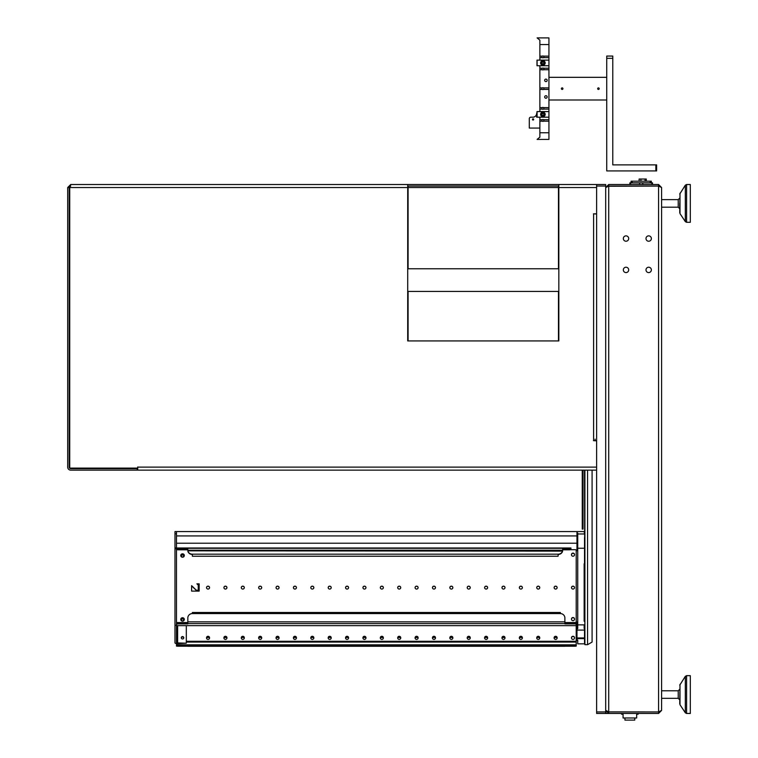 <?xml version="1.0" encoding="UTF-8"?>
<svg xmlns="http://www.w3.org/2000/svg" width="758" height="758" viewBox="0 0 758 758"><rect width="100%" height="100%" fill="white"/><g stroke="black" fill="none" stroke-linecap="round" stroke-linejoin="round"><path stroke-width="1.14" d="M605.746 711.013A3.023 3.023 0 0 0 605.917 711.582M608.712 184.516L608.712 186.032L658.579 186.032L658.579 184.516L608.712 184.516L605.689 187.539M658.579 713.449L608.712 713.449L608.712 711.942L658.579 711.942L658.579 713.449L661.601 710.426L661.601 187.539L658.579 186.08L608.162 186.26M645.996 269.905A2.681 2.681 0 0 0 650.023 272.226A2.681 2.681 0 0 0 650.023 267.583A2.681 2.681 0 0 0 645.996 269.905M623.332 269.905A2.681 2.681 0 0 0 627.349 272.226A2.681 2.681 0 0 0 627.349 267.583A2.681 2.681 0 0 0 623.332 269.905M623.332 238.543A2.681 2.681 0 0 0 627.349 240.873A2.681 2.681 0 0 0 627.349 236.221A2.681 2.681 0 0 0 623.332 238.543M645.996 238.543A2.681 2.681 0 0 0 650.023 240.873A2.681 2.681 0 0 0 650.023 236.221A2.681 2.681 0 0 0 645.996 238.543M658.579 711.942L608.712 711.885L605.689 710.379M658.579 186.032L659.555 186.392M658.579 184.516L661.601 187.539M658.579 186.08L658.579 711.885L661.601 710.426M605.689 187.596L608.712 186.08L608.712 711.885M608.712 186.032L607.708 186.411M608.712 711.942L608.087 711.686M605.689 710.426L608.712 713.449L605.794 713.449L606.087 711.942M679.736 703.926L679.992 684.36L679.992 704.76L685.327 712.785L685.327 676.335L686.587 675.662L686.587 713.458L690.311 713.458L690.311 675.662L686.587 675.662L685.327 676.335L679.736 685.194M629.86 184.516L629.86 182.858L652.534 182.858L652.534 184.516M631.073 182.858L631.073 181.19L651.321 181.19L651.321 182.858M639.117 181.19L639.117 179.04L646.299 179.04L646.299 181.19M679.736 212.78L679.992 193.205L679.992 213.614L685.327 221.63L685.327 185.189L686.587 184.516L686.587 222.302L690.311 222.302L690.311 184.516L686.587 184.516M679.736 203.286L679.736 208.696L678.221 207.19L678.221 199.629L661.601 199.629M623.067 713.449L623.067 717.987L636.663 717.987L636.663 713.449M624.952 717.987L624.952 720.1L634.778 720.1L634.778 717.987M638.928 711.885L638.179 711.885M621.551 711.885L620.802 711.885M596.622 711.942L605.689 711.942L605.689 713.449L596.622 713.449L596.622 184.516L605.689 184.516L605.689 186.032L596.622 186.032M605.689 711.942L605.689 186.032M584.901 470.14L584.901 644.688L587.554 644.688L592.083 642.073L592.083 470.14M587.554 644.688L587.554 470.14M584.901 644.688L584.532 470.14M583.016 470.14L583.016 529.084L582.258 529.084L582.258 470.14M407.709 291.442L558.835 291.442M407.709 268.768L558.835 268.768M407.709 184.516L558.835 184.516L558.835 340.929L407.709 340.929L407.709 184.516L70.712 184.516L67.689 187.539L67.689 467.118A3.023 3.023 0 0 0 70.712 470.14L137.207 470.14L137.207 468.634L70.712 468.634A1.507 1.507 0 0 1 69.196 467.118L69.196 187.539L70.712 186.032M596.622 470.14L137.738 470.14L137.738 466.966L137.586 468.093L69.736 468.093L69.736 187.539L70.712 184.516M596.622 440.673L593.448 440.673L596.622 440.824L596.622 467.118L137.738 467.118M558.835 187.539L596.622 187.539L596.622 213.841L593.448 213.841L596.622 213.993M558.835 184.516L596.622 184.516M407.709 186.032L558.835 186.032M67.689 187.539L69.196 187.539M595.106 439.166L595.106 440.673M408.088 186.032L408.088 268.768M558.457 186.032L558.457 268.768M558.457 291.442L558.457 340.929M408.088 291.442L408.088 340.929M655.86 164.874L656.617 164.874L656.617 170.92L655.86 170.92L655.86 164.874L612.786 164.874L612.786 58.328L606.741 58.328L606.741 170.92L655.86 170.92M606.741 58.328L606.741 56.064L612.786 56.064L612.786 58.328M548.934 119.679L548.934 132.764L539.867 132.764L548.934 132.764L548.934 139.415L537.109 139.415L539.867 137.151L539.867 119.679L542.33 119.679A0.948 0.948 0 0 1 543.458 119.679L548.934 119.679L548.934 109.095L543.458 109.095A0.948 0.948 0 0 1 542.33 109.095L539.867 109.095L539.867 89.416L542.33 89.416A0.948 0.948 0 0 0 543.458 89.416L548.934 89.416L548.934 87.9L543.458 87.9A0.948 0.948 0 0 0 542.33 87.9L539.867 87.9L539.867 69.727L542.33 69.727A0.948 0.948 0 0 0 543.458 69.727L548.934 69.727L548.934 37.9L537.109 37.9L539.867 40.165L539.867 44.551L548.934 44.551L539.867 44.551L539.867 57.636L542.33 57.636A0.948 0.948 0 0 0 543.458 57.636L548.934 57.636M548.934 87.9L548.934 69.727M544.67 80.348A1.251 1.251 0 0 0 546.537 81.428A1.251 1.251 0 0 0 546.537 79.268A1.251 1.251 0 0 0 544.67 80.348M543.458 89.416A0.948 0.948 0 0 0 543.458 87.9M544.67 96.967A1.251 1.251 0 0 0 546.537 98.047A1.251 1.251 0 0 0 546.537 95.887A1.251 1.251 0 0 0 544.67 96.967M539.867 107.589L542.33 107.589A0.948 0.948 0 0 1 543.458 107.589L548.934 107.589L548.934 89.416M539.867 60.138L539.867 57.636M543.837 62.175L543.458 62.175A0.948 0.948 0 0 0 542.33 62.175L541.951 62.175M543.458 57.636A0.948 0.948 0 0 0 543.458 56.13A0.948 0.948 0 0 0 542.33 56.13L539.867 56.13M539.867 111.587L539.867 109.095M541.951 113.634L542.33 113.634A0.948 0.948 0 0 0 542.33 115.14A0.948 0.948 0 0 0 543.458 115.14A0.948 0.948 0 0 0 543.458 113.634A0.948 0.948 0 0 0 542.33 113.634A0.948 0.948 0 0 0 542.33 115.14L541.951 115.14M548.934 107.589L548.934 109.095M539.867 87.9L539.867 89.416M543.458 69.727A0.948 0.948 0 0 0 543.458 68.22A0.948 0.948 0 0 0 542.33 68.22L539.867 68.22L539.867 69.727M539.867 68.22L539.867 65.728M539.867 119.679L539.867 117.187M542.33 109.095A0.948 0.948 0 0 1 542.33 107.589M543.458 107.589A0.948 0.948 0 0 1 543.458 109.095M548.934 121.185L543.458 121.185A0.948 0.948 0 0 1 542.33 121.185L539.867 121.185M542.33 121.185A0.948 0.948 0 0 1 542.33 119.679M543.458 119.679A0.948 0.948 0 0 1 543.458 121.185M548.934 68.22L543.458 68.22M541.951 63.681L542.33 63.681A0.948 0.948 0 0 0 543.458 63.681L543.837 63.681M548.934 56.13L543.458 56.13M543.458 63.681A0.948 0.948 0 0 0 543.458 62.175M542.33 89.416A0.948 0.948 0 0 1 542.33 87.9A0.948 0.948 0 0 0 542.33 89.416M542.33 63.681A0.948 0.948 0 0 1 542.33 62.175A0.948 0.948 0 0 0 542.33 63.681M542.33 68.22A0.948 0.948 0 0 0 542.33 69.727M542.33 56.13A0.948 0.948 0 0 0 542.33 57.636M541.942 113.643A1.213 1.213 0 0 1 543.884 113.7A1.213 1.213 0 0 1 543.259 115.538A1.213 1.213 0 0 1 541.942 113.643M548.934 117.187L537.109 117.187L536.996 111.587L548.934 111.587M540.625 114.392A2.265 2.265 0 0 0 544.026 116.353A2.265 2.265 0 0 0 544.026 112.421A2.265 2.265 0 0 0 540.625 114.392M537.109 117.187L537.081 111.587M541.942 62.194A1.213 1.213 0 0 1 543.884 62.241A1.213 1.213 0 0 1 543.259 64.079A1.213 1.213 0 0 1 541.942 62.194M548.934 65.728L537.109 65.728L536.996 60.138L548.934 60.138M540.625 62.933A2.265 2.265 0 0 0 544.026 64.894A2.265 2.265 0 0 0 544.026 60.962A2.265 2.265 0 0 0 540.625 62.933M537.109 65.728L537.081 60.138M536.636 117.187L536.996 111.587L536.636 117.187M539.867 128.064L529.292 128.064L529.292 118.693A1.507 1.507 0 0 1 530.799 117.187L532.865 117.187A3.781 3.781 0 0 0 536.636 113.406M533.67 119.451A0.606 0.606 0 0 0 533.073 118.845A0.606 0.606 0 0 0 532.467 119.451A0.606 0.606 0 0 0 533.073 120.058A0.606 0.606 0 0 0 533.67 119.451M548.934 99.99L606.741 99.99M562.938 88.658A0.777 0.777 0 0 0 561.773 87.985A0.777 0.777 0 0 0 561.773 89.33A0.777 0.777 0 0 0 562.938 88.658M599.208 88.658A0.777 0.777 0 0 0 598.043 87.985A0.777 0.777 0 0 0 598.043 89.33A0.777 0.777 0 0 0 599.208 88.658M548.934 77.325L606.741 77.325M584.532 625.918L584.532 642.793M584.153 638.624L576.971 638.624L576.971 637.952L584.153 637.952M584.532 643.836L577.729 643.836L577.729 640.084L576.971 640.084L576.971 638.624M584.153 630.087L576.971 630.087L576.971 628.628L577.729 628.628L577.729 624.876L584.532 624.876M584.532 537.63L584.532 621.247M584.153 548.252L577.729 548.252L577.729 624.876M584.532 533.632L584.153 531.566L576.971 531.566L576.971 550.488M576.971 630.087L576.971 637.952M577.729 625.397L576.971 625.369L576.971 628.628M576.971 532.997L577.729 532.997L577.729 548.252M584.153 563.781L584.153 621.247M584.532 533.973L577.729 533.973M584.153 625.918L584.153 628.486M187.832 623.228L178.007 623.228A1.507 0.711 180 0 0 176.491 623.938L176.491 642.898L186.316 643.21L177.628 643.627A2.644 0.73 180 0 1 174.984 642.898L174.984 549.19A2.644 0.73 -0 0 1 176.491 548.527L174.984 548.498L174.984 531.566L176.491 531.566L176.491 548.299L570.926 548.299A1.507 0.929 180 0 1 569.419 549.218L562.616 549.218L562.616 550.848A4.529 4.207 180 0 1 558.182 554.164L558.077 556.239L192.361 556.239L192.361 554.164L558.077 554.164M174.984 549.228L174.984 548.498M174.984 533.774L176.491 533.774M183.768 637.971A1.251 1.194 0 0 0 181.314 637.971M183.787 637.762A1.251 1.194 0 0 0 182.536 636.559A1.251 1.194 0 0 0 181.295 637.762A1.251 1.194 0 0 0 182.536 638.956A1.251 1.194 0 0 0 183.787 637.762M186.316 643.21L186.316 625.814M176.491 625.16A2.644 0.73 180 0 0 174.984 625.814M183.787 555.718A1.251 1.194 0 0 0 182.536 554.524A1.251 1.194 0 0 0 181.295 555.718A1.251 1.194 0 0 0 182.536 556.922A1.251 1.194 0 0 0 183.787 555.718M183.787 619.637A1.251 1.194 0 0 0 182.536 618.443A1.251 1.194 0 0 0 181.295 619.637A1.251 1.194 0 0 0 182.536 620.84A1.251 1.194 0 0 0 183.787 619.637M181.314 555.927A1.251 1.194 180 0 1 183.768 555.927M181.314 619.845A1.251 1.194 180 0 1 183.768 619.845M556.751 636.976L554.505 636.976M539.374 636.976L537.119 636.976M521.987 636.976L519.742 636.976M504.61 636.976L502.365 636.976M487.233 636.976L484.987 636.976M469.856 636.976L467.61 636.976M452.469 636.976L450.224 636.976M435.092 636.976L432.846 636.976M417.715 636.976L415.469 636.976M400.338 636.976L398.092 636.976M382.961 636.976L380.706 636.976M365.574 636.976L363.328 636.976M348.197 636.976L345.951 636.976M330.82 636.976L328.574 636.976M313.442 636.976L311.197 636.976M296.065 636.976L293.81 636.976M278.679 636.976L276.433 636.976M261.302 636.976L259.056 636.976M243.924 636.976L241.679 636.976M226.547 636.976L224.302 636.976M209.17 636.976L206.915 636.976M557.073 637.525L554.183 637.525M539.687 637.525L536.806 637.525M522.309 637.525L519.42 637.525M504.932 637.525L502.042 637.525M487.555 637.525L484.665 637.525M470.178 637.525L467.288 637.525M452.791 637.525L449.901 637.525M435.414 637.525L432.524 637.525M418.037 637.525L415.147 637.525M400.66 637.525L397.77 637.525M383.273 637.525L380.393 637.525M365.896 637.525L363.006 637.525M348.519 637.525L345.629 637.525M331.142 637.525L328.252 637.525M313.765 637.525L310.875 637.525M296.378 637.525L293.498 637.525M279.001 637.525L276.111 637.525M261.624 637.525L258.734 637.525M244.247 637.525L241.357 637.525M226.869 637.525L223.98 637.525M209.483 637.525L206.602 637.525M176.491 624.611A1.507 0.711 -0 0 1 178.007 623.9L187.832 623.9L187.832 617.931A4.529 4.358 180 0 1 192.361 613.573L192.361 612.483L560.351 612.483L560.351 613.573A4.529 4.358 180 0 1 564.881 617.931L564.881 623.9L574.706 623.9A1.507 0.711 -0 0 1 576.213 624.611L576.213 625.644L176.491 625.644L576.213 625.644L576.213 646.11L574.706 646.223L178.007 646.223L176.491 646.11L176.491 643.551M208.043 636.493A1.507 1.45 -0 0 0 206.527 637.952L206.527 637.743A1.507 1.45 180 0 1 208.043 636.284A1.507 1.45 180 0 1 209.549 637.743L209.549 637.961A1.507 1.45 -0 0 0 208.043 636.493M225.42 636.493A1.507 1.45 -0 0 0 223.913 637.952L223.913 637.743A1.507 1.45 180 0 1 225.42 636.284A1.507 1.45 180 0 1 226.936 637.743L226.936 637.961A1.507 1.45 -0 0 0 225.42 636.493M242.797 636.493A1.507 1.45 -0 0 0 241.29 637.952L241.29 637.743A1.507 1.45 180 0 1 242.797 636.284A1.507 1.45 180 0 1 244.313 637.743L244.313 637.961A1.507 1.45 -0 0 0 242.797 636.493M260.184 636.493A1.507 1.45 -0 0 0 258.668 637.952L258.668 637.743A1.507 1.45 180 0 1 260.184 636.284A1.507 1.45 180 0 1 261.69 637.743L261.69 637.961A1.507 1.45 -0 0 0 260.184 636.493M277.561 636.493A1.507 1.45 -0 0 0 276.045 637.952L276.045 637.743A1.507 1.45 180 0 1 277.561 636.284A1.507 1.45 180 0 1 279.067 637.743L279.067 637.961A1.507 1.45 -0 0 0 277.561 636.493M294.938 636.493A1.507 1.45 -0 0 0 293.422 637.952L293.422 637.743A1.507 1.45 180 0 1 294.938 636.284A1.507 1.45 180 0 1 296.444 637.743L296.444 637.961A1.507 1.45 -0 0 0 294.938 636.493M312.315 636.493A1.507 1.45 -0 0 0 310.808 637.952L310.808 637.743A1.507 1.45 180 0 1 312.315 636.284A1.507 1.45 180 0 1 313.831 637.743L313.831 637.961A1.507 1.45 -0 0 0 312.315 636.493M329.692 636.493A1.507 1.45 -0 0 0 328.186 637.952L328.186 637.743A1.507 1.45 180 0 1 329.692 636.284A1.507 1.45 180 0 1 331.208 637.743L331.208 637.961A1.507 1.45 -0 0 0 329.692 636.493M347.079 636.493A1.507 1.45 -0 0 0 345.563 637.952L345.563 637.743A1.507 1.45 180 0 1 347.079 636.284A1.507 1.45 180 0 1 348.585 637.743L348.585 637.961A1.507 1.45 -0 0 0 347.079 636.493M364.456 636.493A1.507 1.45 -0 0 0 362.94 637.952L362.94 637.743A1.507 1.45 180 0 1 364.456 636.284A1.507 1.45 180 0 1 365.962 637.743L365.962 637.961A1.507 1.45 -0 0 0 364.456 636.493M381.833 636.493A1.507 1.45 -0 0 0 380.327 637.952L380.327 637.743A1.507 1.45 180 0 1 381.833 636.284A1.507 1.45 180 0 1 383.349 637.743L383.349 637.961A1.507 1.45 -0 0 0 381.833 636.493M399.21 636.493A1.507 1.45 -0 0 0 397.704 637.952L397.704 637.743A1.507 1.45 180 0 1 399.21 636.284A1.507 1.45 180 0 1 400.726 637.743L400.726 637.961A1.507 1.45 -0 0 0 399.21 636.493M416.587 636.493A1.507 1.45 -0 0 0 415.081 637.952L415.081 637.743A1.507 1.45 180 0 1 416.587 636.284A1.507 1.45 180 0 1 418.103 637.743L418.103 637.961A1.507 1.45 -0 0 0 416.587 636.493M433.974 636.493A1.507 1.45 -0 0 0 432.458 637.952L432.458 637.743A1.507 1.45 180 0 1 433.974 636.284A1.507 1.45 180 0 1 435.48 637.743L435.48 637.961A1.507 1.45 -0 0 0 433.974 636.493M451.351 636.493A1.507 1.45 -0 0 0 449.835 637.952L449.835 637.743A1.507 1.45 180 0 1 451.351 636.284A1.507 1.45 180 0 1 452.858 637.743L452.858 637.961A1.507 1.45 -0 0 0 451.351 636.493M468.728 636.493A1.507 1.45 -0 0 0 467.222 637.952L467.222 637.743A1.507 1.45 180 0 1 468.728 636.284A1.507 1.45 180 0 1 470.244 637.743L470.244 637.961A1.507 1.45 -0 0 0 468.728 636.493M486.105 636.493A1.507 1.45 -0 0 0 484.599 637.952L484.599 637.743A1.507 1.45 180 0 1 486.105 636.284A1.507 1.45 180 0 1 487.621 637.743L487.621 637.961A1.507 1.45 -0 0 0 486.105 636.493M503.492 636.493A1.507 1.45 -0 0 0 501.976 637.952L501.976 637.743A1.507 1.45 180 0 1 503.492 636.284A1.507 1.45 180 0 1 504.999 637.743L504.999 637.961A1.507 1.45 -0 0 0 503.492 636.493M520.869 636.493A1.507 1.45 -0 0 0 519.353 637.952L519.353 637.743A1.507 1.45 180 0 1 520.869 636.284A1.507 1.45 180 0 1 522.376 637.743L522.376 637.961A1.507 1.45 -0 0 0 520.869 636.493M538.246 636.493A1.507 1.45 -0 0 0 536.73 637.952L536.73 637.743A1.507 1.45 180 0 1 538.246 636.284A1.507 1.45 180 0 1 539.753 637.743L539.753 637.961A1.507 1.45 -0 0 0 538.246 636.493M555.623 636.493A1.507 1.45 -0 0 0 554.117 637.952L554.117 637.743A1.507 1.45 180 0 1 555.623 636.284A1.507 1.45 180 0 1 557.139 637.743L557.139 637.961A1.507 1.45 -0 0 0 555.623 636.493M573.001 636.493A1.507 1.45 -0 0 0 571.494 637.952L571.494 637.743A1.507 1.45 180 0 1 573.001 636.284A1.507 1.45 180 0 1 574.517 637.743L574.517 637.961A1.507 1.45 -0 0 0 573.001 636.493M209.549 637.961A1.507 1.45 180 0 1 208.043 639.411A1.507 1.45 180 0 1 206.527 637.961M226.936 637.961A1.507 1.45 180 0 1 225.42 639.411A1.507 1.45 180 0 1 223.913 637.961M244.313 637.961A1.507 1.45 180 0 1 242.797 639.411A1.507 1.45 180 0 1 241.29 637.961M261.69 637.961A1.507 1.45 180 0 1 260.184 639.411A1.507 1.45 180 0 1 258.668 637.961M279.067 637.961A1.507 1.45 180 0 1 277.561 639.411A1.507 1.45 180 0 1 276.045 637.961M296.444 637.961A1.507 1.45 180 0 1 294.938 639.411A1.507 1.45 180 0 1 293.422 637.961M313.831 637.961A1.507 1.45 180 0 1 312.315 639.411A1.507 1.45 180 0 1 310.808 637.961M331.208 637.961A1.507 1.45 180 0 1 329.692 639.411A1.507 1.45 180 0 1 328.186 637.961M348.585 637.961A1.507 1.45 180 0 1 347.079 639.411A1.507 1.45 180 0 1 345.563 637.961M365.962 637.961A1.507 1.45 180 0 1 364.456 639.411A1.507 1.45 180 0 1 362.94 637.961M383.349 637.961A1.507 1.45 180 0 1 381.833 639.411A1.507 1.45 180 0 1 380.327 637.961M400.726 637.961A1.507 1.45 180 0 1 399.21 639.411A1.507 1.45 180 0 1 397.704 637.961M418.103 637.961A1.507 1.45 180 0 1 416.587 639.411A1.507 1.45 180 0 1 415.081 637.961M435.48 637.961A1.507 1.45 180 0 1 433.974 639.411A1.507 1.45 180 0 1 432.458 637.961M452.858 637.961A1.507 1.45 180 0 1 451.351 639.411A1.507 1.45 180 0 1 449.835 637.961M470.244 637.961A1.507 1.45 180 0 1 468.728 639.411A1.507 1.45 180 0 1 467.222 637.961M487.621 637.961A1.507 1.45 180 0 1 486.105 639.411A1.507 1.45 180 0 1 484.599 637.961M504.999 637.961A1.507 1.45 180 0 1 503.492 639.411A1.507 1.45 180 0 1 501.976 637.961M522.376 637.961A1.507 1.45 180 0 1 520.869 639.411A1.507 1.45 180 0 1 519.353 637.961M539.753 637.961A1.507 1.45 180 0 1 538.246 639.411A1.507 1.45 180 0 1 536.73 637.961M557.139 637.961A1.507 1.45 180 0 1 555.623 639.411A1.507 1.45 180 0 1 554.117 637.961M574.517 637.961A1.507 1.45 180 0 1 573.001 639.411A1.507 1.45 180 0 1 571.494 637.961M576.213 640.576L576.971 640.084M576.213 640.785L577.729 640.084M576.971 531.566L176.491 531.566M576.971 535.925L176.491 535.925M176.491 543.211L576.971 543.211M192.257 554.164A4.529 4.207 180 0 1 187.832 550.848L187.832 551.132A4.529 4.207 0 0 0 192.257 554.449L192.361 554.164M558.077 554.449L558.182 554.449A4.529 4.207 0 0 0 562.616 551.132L187.832 550.848L187.832 550.223L562.616 550.223M176.491 624.848L176.491 548.887A1.507 0.929 0 0 0 178.007 549.815L178.007 549.218L187.832 549.218L187.832 550.223M178.007 549.815L187.832 549.815M562.616 549.815L569.419 549.815A1.507 0.929 0 0 0 570.926 548.896L570.926 547.987L176.491 547.987M178.007 549.218A1.507 0.929 180 0 1 176.491 548.299L176.491 548.271M576.213 622.034L576.971 622.242L576.971 625.369L577.729 625.369M564.881 623.228L574.706 623.228L574.706 623.9M574.706 623.228A1.507 0.711 180 0 1 576.213 623.938L576.213 622.886L564.881 622.886M209.549 587.621A1.507 1.45 180 0 1 208.043 589.07A1.507 1.45 180 0 1 206.527 587.621A1.507 1.45 180 0 1 208.043 586.161A1.507 1.45 180 0 1 209.549 587.621M209.549 587.725A1.507 1.45 0 0 0 206.536 587.725M226.936 587.621A1.507 1.45 180 0 1 225.42 589.07A1.507 1.45 180 0 1 223.913 587.621A1.507 1.45 180 0 1 225.42 586.161A1.507 1.45 180 0 1 226.936 587.621M226.926 587.725A1.507 1.45 0 0 0 223.913 587.725M244.313 587.621A1.507 1.45 180 0 1 242.797 589.07A1.507 1.45 180 0 1 241.29 587.621A1.507 1.45 180 0 1 242.797 586.161A1.507 1.45 180 0 1 244.313 587.621M244.303 587.725A1.507 1.45 0 0 0 241.29 587.725M261.69 587.621A1.507 1.45 180 0 1 260.184 589.07A1.507 1.45 180 0 1 258.668 587.621A1.507 1.45 180 0 1 260.184 586.161A1.507 1.45 180 0 1 261.69 587.621M261.69 587.725A1.507 1.45 0 0 0 258.668 587.725M279.067 587.621A1.507 1.45 180 0 1 277.561 589.07A1.507 1.45 180 0 1 276.045 587.621A1.507 1.45 180 0 1 277.561 586.161A1.507 1.45 180 0 1 279.067 587.621M279.067 587.725A1.507 1.45 0 0 0 276.054 587.725M296.444 587.621A1.507 1.45 180 0 1 294.938 589.07A1.507 1.45 180 0 1 293.422 587.621A1.507 1.45 180 0 1 294.938 586.161A1.507 1.45 180 0 1 296.444 587.621M296.444 587.725A1.507 1.45 0 0 0 293.431 587.725M313.831 587.621A1.507 1.45 180 0 1 312.315 589.07A1.507 1.45 180 0 1 310.808 587.621A1.507 1.45 180 0 1 312.315 586.161A1.507 1.45 180 0 1 313.831 587.621M313.821 587.725A1.507 1.45 0 0 0 310.808 587.725M331.208 587.621A1.507 1.45 180 0 1 329.692 589.07A1.507 1.45 180 0 1 328.186 587.621A1.507 1.45 180 0 1 329.692 586.161A1.507 1.45 180 0 1 331.208 587.621M331.208 587.725A1.507 1.45 0 0 0 328.186 587.725M348.585 587.621A1.507 1.45 180 0 1 347.079 589.07A1.507 1.45 180 0 1 345.563 587.621A1.507 1.45 180 0 1 347.079 586.161A1.507 1.45 180 0 1 348.585 587.621M348.585 587.725A1.507 1.45 0 0 0 345.572 587.725M365.962 587.621A1.507 1.45 180 0 1 364.456 589.07A1.507 1.45 180 0 1 362.94 587.621A1.507 1.45 180 0 1 364.456 586.161A1.507 1.45 180 0 1 365.962 587.621M365.962 587.725A1.507 1.45 0 0 0 362.949 587.725M383.349 587.621A1.507 1.45 180 0 1 381.833 589.07A1.507 1.45 180 0 1 380.327 587.621A1.507 1.45 180 0 1 381.833 586.161A1.507 1.45 180 0 1 383.349 587.621M383.34 587.725A1.507 1.45 0 0 0 380.327 587.725M400.726 587.621A1.507 1.45 180 0 1 399.21 589.07A1.507 1.45 180 0 1 397.704 587.621A1.507 1.45 180 0 1 399.21 586.161A1.507 1.45 180 0 1 400.726 587.621M400.717 587.725A1.507 1.45 0 0 0 397.704 587.725M418.103 587.621A1.507 1.45 180 0 1 416.587 589.07A1.507 1.45 180 0 1 415.081 587.621A1.507 1.45 180 0 1 416.587 586.161A1.507 1.45 180 0 1 418.103 587.621M418.103 587.725A1.507 1.45 0 0 0 415.081 587.725M435.48 587.621A1.507 1.45 180 0 1 433.974 589.07A1.507 1.45 180 0 1 432.458 587.621A1.507 1.45 180 0 1 433.974 586.161A1.507 1.45 180 0 1 435.48 587.621M435.48 587.725A1.507 1.45 0 0 0 432.467 587.725M452.858 587.621A1.507 1.45 180 0 1 451.351 589.07A1.507 1.45 180 0 1 449.835 587.621A1.507 1.45 180 0 1 451.351 586.161A1.507 1.45 180 0 1 452.858 587.621M452.858 587.725A1.507 1.45 0 0 0 449.845 587.725M470.244 587.621A1.507 1.45 180 0 1 468.728 589.07A1.507 1.45 180 0 1 467.222 587.621A1.507 1.45 180 0 1 468.728 586.161A1.507 1.45 180 0 1 470.244 587.621M470.235 587.725A1.507 1.45 0 0 0 467.222 587.725M487.621 587.621A1.507 1.45 180 0 1 486.105 589.07A1.507 1.45 180 0 1 484.599 587.621A1.507 1.45 180 0 1 486.105 586.161A1.507 1.45 180 0 1 487.621 587.621M487.612 587.725A1.507 1.45 0 0 0 484.599 587.725M504.999 587.621A1.507 1.45 180 0 1 503.492 589.07A1.507 1.45 180 0 1 501.976 587.621A1.507 1.45 180 0 1 503.492 586.161A1.507 1.45 180 0 1 504.999 587.621M504.999 587.725A1.507 1.45 0 0 0 501.976 587.725M522.376 587.621A1.507 1.45 180 0 1 520.869 589.07A1.507 1.45 180 0 1 519.353 587.621A1.507 1.45 180 0 1 520.869 586.161A1.507 1.45 180 0 1 522.376 587.621M522.376 587.725A1.507 1.45 0 0 0 519.363 587.725M539.753 587.621A1.507 1.45 180 0 1 538.246 589.07A1.507 1.45 180 0 1 536.73 587.621A1.507 1.45 180 0 1 538.246 586.161A1.507 1.45 180 0 1 539.753 587.621M539.753 587.725A1.507 1.45 0 0 0 536.74 587.725M570.926 548.887L570.926 549.702L575.464 549.702A0.758 0.73 180 0 1 576.213 550.431L577.729 550.848M574.517 587.621A1.507 1.45 180 0 1 573.001 589.07A1.507 1.45 180 0 1 571.494 587.621A1.507 1.45 180 0 1 573.001 586.161A1.507 1.45 180 0 1 574.517 587.621M574.507 587.725A1.507 1.45 0 0 0 571.494 587.725M557.139 587.621A1.507 1.45 180 0 1 555.623 589.07A1.507 1.45 180 0 1 554.117 587.621A1.507 1.45 180 0 1 555.623 586.161A1.507 1.45 180 0 1 557.139 587.621M557.13 587.725A1.507 1.45 0 0 0 554.117 587.725M571.494 554.78A1.507 1.45 180 0 1 573.001 553.321A1.507 1.45 180 0 1 574.517 554.78M574.517 554.572A1.507 1.45 0 0 0 573.001 553.113A1.507 1.45 0 0 0 571.494 554.572L571.494 554.79A1.507 1.45 0 0 0 573.001 556.239A1.507 1.45 0 0 0 574.517 554.79L574.517 554.572M571.494 619.21L571.494 618.992A1.507 1.45 0 0 1 573.001 617.543A1.507 1.45 0 0 1 574.517 618.992L574.517 619.21A1.507 1.45 0 0 1 573.001 620.669A1.507 1.45 0 0 1 571.494 619.21A1.507 1.45 180 0 1 573.001 617.751A1.507 1.45 180 0 1 574.517 619.201M180.764 619.532A1.772 1.706 180 0 1 184.308 619.532M184.317 619.428A1.772 1.706 180 0 1 182.536 621.143A1.772 1.706 180 0 1 180.764 619.428A1.772 1.706 180 0 1 182.536 617.723A1.772 1.706 180 0 1 184.317 619.428M180.764 555.614A1.772 1.706 180 0 1 184.308 555.614M184.317 555.51A1.772 1.706 180 0 1 182.536 557.225A1.772 1.706 180 0 1 180.764 555.51A1.772 1.706 180 0 1 182.536 553.804A1.772 1.706 180 0 1 184.317 555.51M199.165 591.107L199.165 583.84L196.9 583.84L198.255 585.148L198.255 590.236L196.369 590.236L191.603 585.659L191.603 591.107L199.165 591.107M199.165 584.048L197.118 584.048M196.369 590.236L198.255 590.236M196.369 590.444L191.603 585.868M577.729 622.242L576.213 621.825L576.213 622.886M623.067 714.207L621.551 714.207L621.551 713.449M638.179 713.449L638.179 714.207L636.663 714.207M661.601 698.336L678.221 698.336L678.221 690.784L661.601 690.784M651.823 184.516L651.823 182.858M642.803 182.858L642.803 184.516M630.571 182.858L630.571 184.516M639.6 184.516L639.6 182.858M632.21 181.19L632.21 182.858M650.193 182.858L650.193 181.19M640.898 179.04L640.898 181.19M645.049 181.19L645.049 179.04M69.736 187.539L407.709 187.539M593.599 440.673L593.599 213.993M408.088 187.539L558.457 187.539M174.984 547.882L176.491 547.882M177.628 643.21L177.628 625.814M176.491 645.958L576.213 645.958M576.213 641.296L186.316 641.296M186.316 642.083L576.213 642.083M576.213 644.821L176.491 644.821M569.419 549.815L569.419 549.218M187.832 621.844L564.881 621.844M560.351 613.573L192.361 613.573M178.007 623.228L178.007 623.9M564.881 623.588L187.832 623.588M187.832 622.886L176.491 622.886M176.491 549.702L177.296 549.702M570.13 549.702L570.926 549.702M576.213 622.555L564.881 622.555M187.832 622.555L176.491 622.555M576.213 550.431L576.213 621.825M685.327 712.785L686.587 713.458L685.327 712.785M678.221 690.784L679.736 689.268M678.221 698.336L679.736 699.852L678.221 698.336M678.221 207.19L661.601 207.19M679.736 194.048L685.327 185.189M685.327 221.63L686.587 222.302M678.221 199.629L679.736 198.122M536.996 65.728L536.996 60.138M564.881 646.271L187.832 646.271"/></g></svg>
